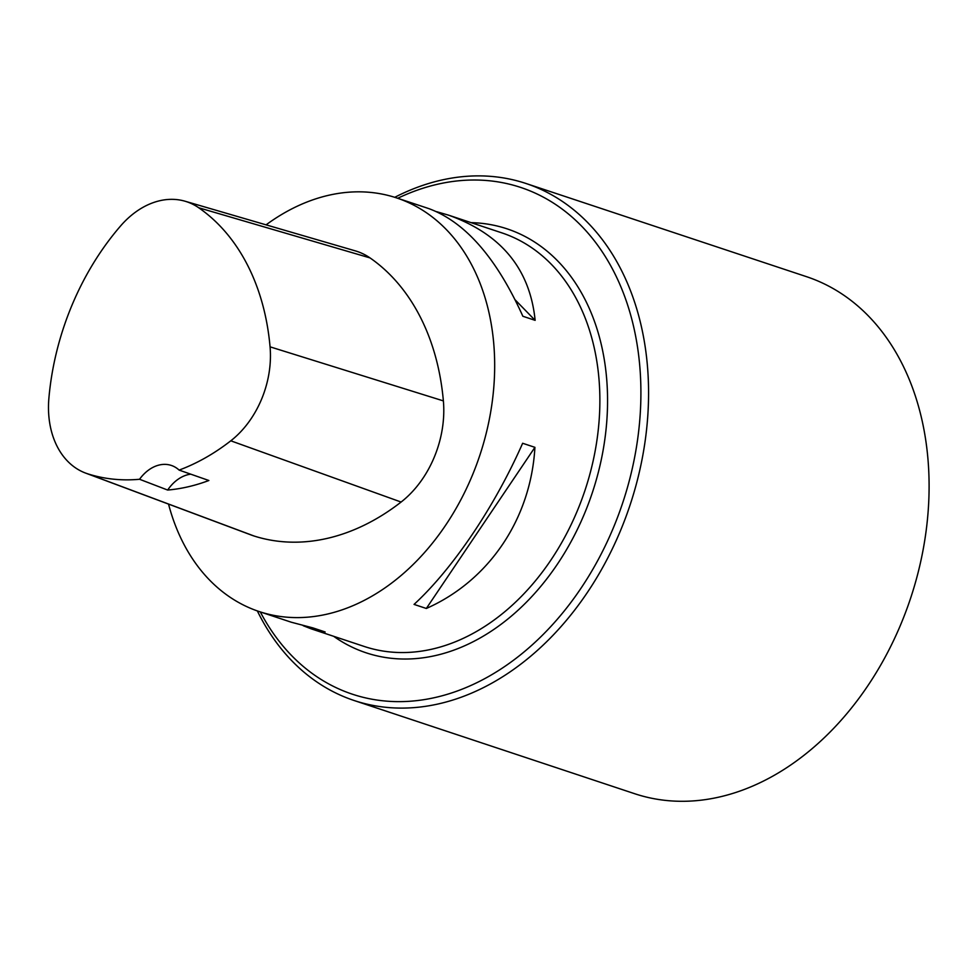 <?xml version="1.0" encoding="UTF-8"?>
<svg xmlns="http://www.w3.org/2000/svg" width="978" height="978" viewBox="0 0 978 978"><rect width="100%" height="100%" fill="white"/><g stroke="black" fill="none" stroke-linecap="round" stroke-linejoin="round"><path stroke-width="1.47" d="M266.077 224.854A217.935 160.172 108.4 0 1 396.567 197.898A217.935 160.172 108.4 0 1 479.856 455.222A217.935 160.172 108.4 0 1 259.146 611.543A217.935 160.172 108.4 0 1 168.534 504.098M436.665 211.688L448.56 215.16C501.103 233.938 529.954 268.999 535.137 320.344L522.863 316.261C496.543 257.899 465.173 222.006 428.743 208.583L396.567 197.898M259.146 611.543L291.322 622.228L312.862 627.888L325.136 631.971L311.138 628.817L303.217 625.712M426.322 608.475L414.049 604.404C452.924 568.646 494.636 506.751 522.643 443.266L534.917 447.337C530.858 518.78 489.147 580.688 426.322 608.475L534.917 447.337M48.9 398.083A233.167 171.358 108.4 0 1 120.563 225.979A86.052 63.24 108.4 0 1 185.05 201.223A86.052 63.24 108.4 0 1 198.705 207.752A233.167 171.358 108.4 0 1 270.062 346.835A86.052 63.24 108.4 0 1 230.796 440.809A233.167 171.358 108.4 0 1 179.121 470.1L208.864 480.504A234.292 172.189 -71.6 0 1 167.666 490.051L139.548 479.269A233.167 171.358 108.4 0 1 87.763 473.841A86.052 63.24 108.4 0 1 85.587 473.083A86.052 63.24 108.4 0 1 48.9 398.083M185.05 201.223L355.307 250.869A92.629 68.069 108.4 0 1 370.014 257.899A239.732 176.187 108.4 0 1 443.376 400.894A92.629 68.069 108.4 0 1 401.102 502.044A239.732 176.187 108.4 0 1 254.048 536.005A92.629 68.069 108.4 0 1 251.713 535.198L85.587 473.083M139.548 479.269A38.142 28.032 108.4 0 1 171.309 465.43A38.142 28.032 108.4 0 1 179.121 470.1M190.734 474.159A38.142 28.032 -71.6 0 0 167.666 490.051M515.235 299.928L535.137 320.344M260.307 611.935A266.982 196.199 -71.6 0 0 489.917 675.761A266.982 196.199 -71.6 0 0 640.908 393.4A266.982 196.199 -71.6 0 0 397.728 198.277M257.348 610.932A272.422 200.209 -71.6 0 0 354.183 700.529A272.422 200.209 -71.6 0 0 648.573 393.596A272.422 200.209 -71.6 0 0 525.956 183.473A272.422 200.209 -71.6 0 0 394.757 197.311M354.183 700.529L634.698 793.72A272.422 200.209 -71.6 0 0 929.1 486.787A272.422 200.209 -71.6 0 0 806.483 276.664L525.956 183.473M448.56 215.16L501.763 232.837A217.935 160.172 108.4 0 1 585.052 490.161A217.935 160.172 108.4 0 1 364.342 646.495L311.138 628.817M198.705 207.752L370.014 257.899M270.062 346.835L443.376 400.894M230.796 440.809L401.102 502.044M87.763 473.841L254.048 536.005M471.078 222.642A223.387 164.17 108.4 0 1 592.362 492.594A223.387 164.17 108.4 0 1 333.657 636.299"/></g></svg>
